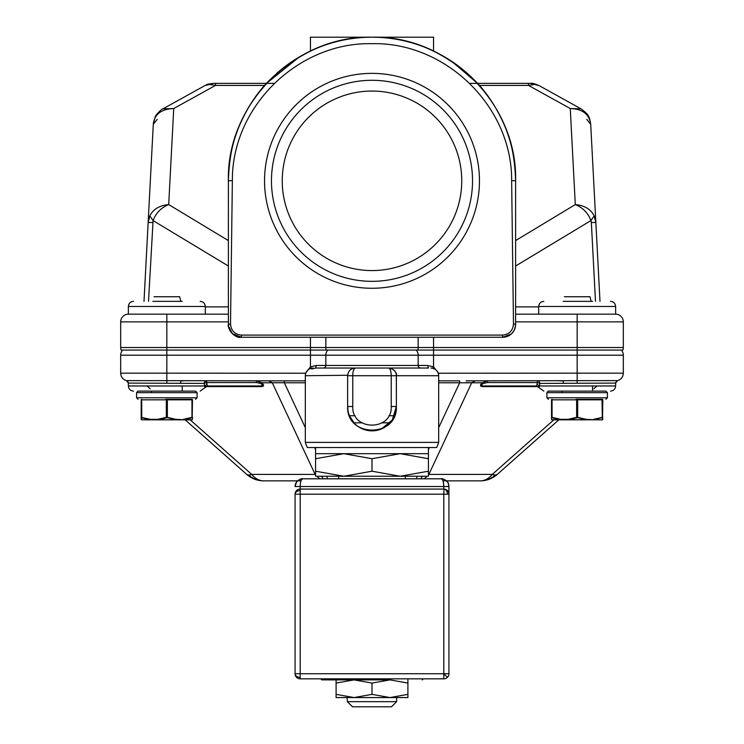 <?xml version="1.0" encoding="UTF-8"?>
<svg xmlns="http://www.w3.org/2000/svg" width="744" height="744" viewBox="0 0 744 744"><rect width="100%" height="100%" fill="white"/><g stroke="black" fill="none" stroke-linecap="round" stroke-linejoin="round"><path stroke-width="1.12" d="M168.181 301.348L165.494 301.348M578.506 301.348L575.819 301.348M154.017 296.735L179.657 296.735L180.811 301.348L182.224 301.348L152.864 301.348M564.343 296.735L589.983 296.735L591.136 301.348L592.549 301.348L563.189 301.348M126.471 380.612L128.349 382.742L126.443 380.603A7.691 7.691 0 0 1 120.677 373.153L120.677 355.204A7.691 7.691 0 0 1 122.639 350.071A7.691 7.691 0 0 0 120.677 355.204L325.835 355.204L325.835 365.462L418.165 365.462L418.165 355.204L577.167 355.204L577.167 314.173L615.632 314.173A7.691 7.691 90 0 1 623.323 321.864L623.323 347.513A7.691 7.691 0 0 1 622.886 350.071L166.833 350.071L166.833 314.173L228.389 314.173L205.307 314.173L205.307 306.472C204.991 303.366 203.289 301.655 200.173 301.348M166.833 314.173L128.368 314.173L128.368 306.472L205.307 306.472M615.632 314.173L615.632 306.472C615.316 303.366 613.614 301.655 610.499 301.348C613.614 301.655 615.316 303.366 615.632 306.472L538.693 306.472C539.009 303.366 540.711 301.655 543.827 301.348M538.693 314.173L538.693 306.472M299.395 56.907L266.51 83.365A143.611 143.611 0 0 1 270.611 79.097A143.611 143.611 0 0 0 228.389 180.811C229.143 158.286 232.788 139.965 239.317 125.857C247.659 106.764 258.038 91.233 270.453 79.264C300.613 51.029 334.465 37.014 372 37.2C409.526 37.005 443.377 51.029 473.547 79.255C485.953 91.224 496.332 106.755 504.683 125.848C511.212 139.965 514.857 158.286 515.611 180.811L515.611 324.431A12.825 12.825 0 0 1 502.795 337.255L241.205 337.255A12.825 12.825 0 0 1 228.389 324.431L228.389 324.468M372 37.2A143.611 143.611 0 0 0 310.453 51.057L310.453 37.2L372 37.2A143.611 143.611 0 0 1 433.547 51.057L433.547 37.2L372 37.2M452.147 61.65L477.499 83.365A143.611 143.611 0 0 0 293.471 60.571A143.611 143.611 0 0 1 477.49 83.365L475.016 80.752M149.842 215.909C153.069 209.269 159.356 205.493 168.702 204.581C161.085 207.706 155.877 213.044 153.087 220.596L149.842 215.909L148.149 222.512L144.011 301.348L153.292 124.295L157.254 119.347M264.548 180.811A107.452 107.452 0 0 1 372 73.358A107.452 107.452 0 0 1 479.452 180.811A107.452 107.452 0 0 1 372 288.272A107.452 107.452 0 0 1 264.548 180.811M472.533 180.811A100.533 100.533 0 0 0 372 80.287A100.533 100.533 0 0 0 271.467 180.811A100.533 100.533 0 0 0 372 281.344A100.533 100.533 0 0 0 472.533 180.811M461.754 180.811A89.754 89.754 0 0 0 372 91.056A89.754 89.754 0 0 0 282.246 180.811A89.754 89.754 0 0 0 372 270.574A89.754 89.754 0 0 0 461.754 180.811M127.847 381.533L128.368 383.086L126.443 380.603A7.691 7.691 0 0 1 120.677 373.153L166.833 373.153L166.833 350.071L121.114 350.071A7.691 7.691 0 0 1 120.677 347.513L120.677 321.864A7.691 7.691 0 0 1 128.368 314.173A7.691 7.691 0 0 0 120.677 321.864L228.389 321.864M325.835 337.255L325.835 347.513A7.691 7.691 0 0 0 326.281 350.071A7.691 7.691 0 0 1 325.835 347.513L120.677 347.513A7.691 7.691 0 0 0 121.114 350.071M417.719 350.071A7.691 7.691 0 0 0 418.165 347.513L418.165 337.255M233.225 334.465L241.205 337.255C233.458 336.558 229.18 332.289 228.389 324.431L228.389 324.672M515.611 324.533L515.611 324.431C514.82 332.289 510.542 336.558 502.795 337.255C510.542 336.558 514.82 332.289 515.611 324.431L515.611 324.431C514.857 332.215 510.579 336.493 502.795 337.246L511.398 333.935M577.167 314.173L515.611 314.173M228.482 325.965L232.323 333.675M502.795 337.255L502.451 335.098L241.549 335.098L241.205 337.246C235.225 339.013 226.948 328.411 228.389 324.431L228.389 180.811L228.389 324.431L230.519 323.938L232.361 180.634L228.389 180.811A143.611 143.611 0 0 1 270.611 79.097A143.611 143.611 0 0 0 266.51 83.365M511.881 333.47L514.104 330.457M514.969 328.439L515.183 327.713M228.761 327.5L228.892 328.002M232.147 333.498L241.205 337.246M241.549 335.098C234.769 334.456 231.096 330.736 230.519 323.938M502.451 335.098C509.231 334.456 512.904 330.736 513.481 323.938L511.639 180.634C512.253 106.55 445.544 41.887 372.009 43.691C298.4 41.906 231.784 106.522 232.361 180.634M511.639 180.634L515.611 180.811A143.611 143.611 0 0 0 496.76 109.675A143.611 143.611 0 0 1 515.611 180.811L515.611 324.431L513.481 323.938M228.389 324.421L228.399 324.886M480.764 87.029A143.611 143.611 0 0 0 276.768 73.321A143.611 143.611 0 0 1 480.764 87.029M148.149 222.419L153.199 126.099M586.746 119.347L590.708 124.295L599.99 301.348M228.389 194.138L228.389 240.582L168.702 204.581L173.733 108.55C161.188 109.052 154.371 114.306 153.292 124.295L148.93 207.604M209.483 84.463L204.925 85.588L162.964 108.829L173.733 108.55L215.5 85.421L209.483 84.463L213.444 83.365M581.036 108.829C588.485 114.604 589.332 115.636 590.708 124.295C589.304 114.167 582.487 108.912 570.267 108.55L581.036 108.829L539.075 85.588L534.518 84.463L528.5 85.421L528.5 83.365L530.556 83.365M594.158 215.909L590.913 220.596C588.244 213.165 583.036 207.827 575.298 204.581C584.505 205.418 590.792 209.194 594.158 215.909L595.851 222.512L591.35 222.512L595.488 301.348M528.5 83.365L469.687 83.365L528.5 83.365M274.313 83.365L213.761 83.365M605.886 391.102L548.207 391.102L546.905 392.646L607.42 392.646L605.886 391.102L592.549 391.102L592.549 385.978M204.935 387.689L204.191 383.411L206.674 382.556L207.353 385.978A2.567 2.558 90 0 1 207.353 385.978L207.344 385.978A2.567 2.558 90 0 0 204.935 387.689L200.173 391.102M195.56 391.102L137.882 391.102L136.58 392.646L197.095 392.646L195.56 391.102M539.065 387.689L536.647 385.978L536.982 384.267L539.493 385.978L539.809 383.411L539.065 387.689L536.573 385.978L483.879 385.978L536.573 385.978L483.879 385.978L482.67 386.62A2.567 1.814 -90 0 1 483.879 385.978L536.647 385.978M204.321 382.593A2.567 2.492 -90 0 0 204.191 383.411L128.368 383.086L128.368 385.978C128.684 389.084 130.386 390.795 133.502 391.102C130.386 390.795 128.684 389.084 128.368 385.978L204.507 385.978L207.018 384.267L206.674 380.844A2.567 2.492 -90 0 0 204.321 382.593A2.567 2.093 0 0 1 206.674 381.319L206.674 381.319M347.653 375.255L305.319 375.72L305.319 442.401L307.281 447.525L436.719 447.525L438.681 442.401L438.681 375.72C438.216 371.051 435.649 368.485 430.981 368.029M141.193 419.318L141.704 419.83L141.193 417.375L141.193 419.318L141.193 417.375L150.242 419.318L157.793 419.318L166.833 417.328L175.882 419.318L185.172 419.83L246.748 474.412L185.172 419.83L246.748 474.412L248.756 475.063L251.732 474.412A25.649 18.135 90 0 0 263.757 480.866L301.013 480.866M248.431 475.053L247.724 474.932M327.165 476.244L327.165 478.811M428.423 474.514L428.86 474.412A25.649 18.135 90 0 1 428.423 474.951M427.214 476.244A25.649 18.135 90 0 1 423.941 478.811M495.244 475.063L497.252 474.412A25.649 25.649 0 0 1 480.243 480.866A25.649 18.135 -90 0 0 492.268 474.412L495.244 475.063A25.649 23.696 90 0 1 480.243 480.866L442.987 480.866M561.776 392.646L561.776 391.102L560.492 391.102L563.673 391.102L560.213 391.102M151.451 392.646L151.451 391.102L150.167 391.102L153.348 391.102L149.656 391.102L166.089 391.102M615.651 382.751L617.557 380.603L615.632 383.086L615.632 385.978L539.493 385.978M396.338 375.106L396.366 406.494L392.283 419.988L381.523 428.916M376.715 430.395L367.266 430.395M362.486 428.925L358.469 426.749M354.637 423.578L349.568 415.989M348.099 411.237L347.634 406.494L352.768 406.494C351.559 431.306 392.432 431.306 391.232 406.494L391.232 375.72C391.074 371.024 390.219 368.457 388.666 368.029L315.493 368.029L316.507 365.462L310.453 366.839L310.453 337.255M315.577 474.951A25.649 18.135 -90 0 1 315.14 474.412L315.577 474.514M283.743 382.751L272.499 382.769M325.835 355.204A7.691 7.691 0 0 1 327.797 350.071A7.691 7.691 0 0 0 325.835 355.204L418.165 355.204A7.691 7.691 90 0 0 416.203 350.071M466.125 380.844L617.557 380.603A7.691 7.691 -90 0 0 623.323 373.153L623.323 355.204A7.691 7.691 90 0 0 621.361 350.071M305.319 375.98L305.459 373.153L310.453 366.839L311.224 368.233M623.323 347.513L433.547 347.513L433.547 366.839L427.493 365.462L418.165 365.462A2.567 2.567 0 0 0 420.723 368.029L323.277 368.029A2.567 2.567 -90 0 0 325.835 365.462L316.507 365.462M432.776 368.233L433.547 366.839L438.542 373.153L438.681 375.98M475.239 380.844L470.05 380.844M126.443 380.603L277.856 380.844M273.941 380.844L256.447 380.844L256.438 382.556L206.674 382.556M315.493 368.029L311.68 369.052M438.681 375.72L396.366 375.72C396.32 371.544 393.753 368.987 388.666 368.029L428.507 368.029L427.493 365.462M615.781 382.221L615.632 383.086L539.809 383.411A2.567 2.492 90 0 0 537.326 380.844L537.326 382.556L539.809 383.411M305.319 382.788L284.348 382.788L284.348 380.844L268.714 380.844L305.319 380.844M180.225 383.411L181.118 380.844L183.433 380.844M438.681 380.844L459.653 380.844L459.671 382.779L438.681 382.788M559.637 380.844L562.883 380.844L563.775 383.411M536.982 384.267L537.326 382.556L487.562 382.556L483.34 383.42C480.94 385.039 481.117 385.894 483.879 385.978M190.157 419.83L251.732 474.412L315.14 474.412L272.313 382.788L261.86 382.788C264.278 385.243 264.101 386.527 261.33 386.62A2.567 1.814 90 0 0 260.121 385.978L207.353 385.978M466.256 382.621L471.501 382.769M272.313 382.788L268.714 380.844M262.158 385.569L260.13 385.978C262.883 385.904 263.06 385.057 260.66 383.42L261.86 382.788L256.438 380.844M349.308 370.931L349.968 370.205M353.502 368.243L355.334 368.029C353.632 368.968 352.777 371.535 352.768 375.72L396.366 375.72M388.666 368.029L390.302 368.196M487.562 382.556L487.562 380.844L482.14 382.788L483.34 383.42M538.275 386.62L482.67 386.62C479.936 386.489 479.759 385.206 482.14 382.788L471.677 382.788L475.286 380.844M553.843 419.83L492.268 474.412L428.86 474.412L471.677 382.788L459.653 382.788L438.681 427.67M260.66 383.42L256.438 382.556M146.977 385.978L150.167 388.805L146.977 385.978M355.334 368.029C350.666 368.457 348.108 371.024 347.634 375.72L347.634 406.494C346.127 437.918 397.873 437.918 396.366 406.494A24.366 24.366 0 0 1 372 430.86A24.366 24.366 0 0 1 347.634 406.494A24.366 24.366 0 0 0 372 430.86A24.366 24.366 0 0 0 396.366 406.494L391.232 406.494M597.023 385.978L593.833 388.805M551.518 419.318L551.518 417.375L551.518 419.318L551.518 417.375L552.029 417.375L560.567 419.318L568.118 419.318L568.36 419.83L558.828 419.83L497.252 474.412M320.06 478.811A25.649 18.135 -90 0 1 316.786 476.244M246.748 474.412A25.649 25.649 0 0 0 263.757 480.866A25.649 23.696 90 0 1 248.756 475.063M416.835 478.811L416.835 476.244M400.207 476.244L343.793 476.244L428.423 476.244L428.423 471.212L400.207 476.244L372 471.212L343.793 476.244L315.577 471.212L315.577 476.244L343.793 476.244M428.423 447.525L428.423 453.682L343.793 453.682L315.577 458.723L315.577 471.212M396.617 701.666L391.493 706.8L352.507 706.8L347.383 701.666L396.617 701.666L396.617 697.565M390.07 422.834L382.156 422.834M394.543 415.729L388.88 415.729M355.121 415.729L349.457 415.729M361.844 422.834L353.93 422.834M372 471.212L372 458.723L343.793 453.682L315.577 453.682L315.577 458.723M428.423 453.682L428.423 471.212M428.423 458.723L400.207 453.682L372 458.723M443.805 678.844A5.134 5.134 0 0 0 447.432 677.347A5.134 5.134 45 0 0 448.939 673.72L443.805 673.72L443.805 678.844L300.195 678.844A5.134 5.134 0 0 1 295.061 673.72L443.805 673.72L447.432 677.347M444.019 489.078L443.805 494.202L447.432 494.202A5.134 3.627 -90 0 0 443.805 489.068L299.981 489.078M443.805 673.72L443.805 494.202L295.061 494.202L295.061 673.72A5.134 3.627 180 0 0 300.195 677.347L300.195 490.575A5.134 3.627 180 0 0 295.061 494.202L295.07 493.988M295.117 485.59L295.061 486.511C295.396 481.973 297.963 479.406 302.762 478.811L441.238 478.811C442.754 479.145 443.61 481.712 443.805 486.511L443.294 481.88M300.195 490.575L300.195 489.068A5.134 5.134 0 0 0 295.061 494.202M300.195 489.068L300.195 486.511C300.306 481.963 301.162 479.406 302.762 478.811L300.697 479.099M300.381 479.192L299.367 479.601M295.061 486.511L443.805 486.511L443.805 489.068A5.134 5.134 0 0 1 448.939 494.202L448.883 485.618M447.432 494.202L448.93 493.988M442.727 478.959L441.238 478.811C446.037 479.406 448.604 481.973 448.939 486.511L448.939 673.72M448.688 484.549L448.362 483.591M447.842 482.549L447.516 482.047M447.507 482.038L446.967 481.368M444.782 479.675L443.247 479.08M371.693 679.876L321.733 679.876L372.307 679.876L354.051 679.876L372 683.076L389.949 679.876L407.907 683.076L407.907 679.876M347.383 701.666L347.048 697.565L354.051 697.565L372 694.357L372 683.076M336.093 679.876L336.093 683.076L354.051 679.876L372 679.876M336.093 694.357L354.051 697.565L336.093 697.565L336.093 683.076M372 694.357L389.949 697.565L407.907 694.357L407.907 683.076M407.907 694.357L407.907 697.565L354.051 697.565M165.773 399.314L167.902 399.314M167.586 391.102L183.508 391.102M167.707 399.314L184.01 399.314L166.582 399.314L166.321 399.826L167.353 399.826L166.833 399.314M593.833 391.102L577.911 391.102M576.098 399.314L578.228 399.314M578.032 399.314L594.335 399.314L576.907 399.314L576.646 399.826L577.679 399.826L577.167 399.314M181.722 399.314L191.971 399.314A0.512 0.512 135.2 0 1 192.482 399.826L192.194 417.821L183.182 419.83L158.035 419.83L166.582 417.821L166.321 417.375L157.793 419.318L158.035 419.83L150.493 419.83L150.242 419.318M167.353 404.029L167.353 417.375L175.882 419.318L175.742 419.765L158.035 419.83L191.971 419.83M141.704 399.314A0.512 0.512 0 0 0 141.193 399.826L141.704 399.826L141.741 417.821L141.193 417.375L141.193 399.826A0.512 0.512 0 0 1 141.704 399.314L141.704 399.826L166.321 399.826L166.321 417.375L175.742 419.765L157.933 419.765M150.362 419.765L141.704 419.83L150.493 419.83L141.741 417.821M145.712 419.83L143.899 419.83L145.712 419.83M166.833 417.775L167.353 417.375L167.353 399.826L191.971 399.826L191.71 399.314L167.093 399.314L181.629 399.314M183.433 419.318L191.971 417.375L192.482 417.375L192.482 419.318L192.482 417.375L191.971 417.375L191.971 399.826L192.482 399.826M175.64 419.83L141.704 419.83M189.776 419.83L187.962 419.83M577.679 403.127L577.679 417.375L586.207 419.318L593.638 419.765L568.36 419.83L576.907 417.821L576.646 417.375L568.118 419.318L577.167 417.328L586.207 419.318L585.965 419.83L560.818 419.83L560.567 419.318M592.047 399.314L602.296 399.314A0.512 0.512 135.2 0 1 602.807 399.826L602.547 419.765L585.965 419.83M552.029 399.314A0.512 0.512 0 0 0 551.518 399.826L552.029 399.826L552.067 417.821L551.518 417.375L551.518 399.826A0.512 0.512 0 0 1 552.029 399.314L552.029 399.826L576.646 399.826L576.646 417.375L586.067 419.765L568.258 419.765M593.759 419.318L602.296 417.375L602.547 419.765L593.638 419.765L602.807 417.375L602.296 417.375L602.036 399.314L577.418 399.314L591.954 399.314M600.101 419.83L598.288 419.83L600.101 419.83M552.029 419.83L560.818 419.83L552.067 417.821M593.638 419.765L602.296 419.83M577.167 417.775L577.679 417.375L577.418 417.821M556.038 419.83L554.224 419.83M433.547 337.255L433.547 347.513L325.835 347.513M623.323 321.864L515.611 321.864M205.307 306.881L228.389 306.881M515.611 306.881L538.693 306.881M148.512 301.348L153.087 220.596L228.389 266.017M152.65 222.512L148.149 222.512M591.35 222.512L590.913 220.596L515.611 266.017M515.611 194.138L515.611 240.582L575.298 204.581L570.267 108.55L528.5 85.421L479.369 85.421M215.5 83.365L215.5 85.421L264.632 85.421M539.075 85.588C534.694 83.681 531.811 82.937 530.444 83.365L534.518 84.463M305.319 442.401L438.681 442.401M321.548 476.244A25.649 9.812 90 0 0 323.324 478.811M422.453 476.244A25.649 9.812 90 0 1 420.676 478.811M428.423 449.618L429.4 447.525M438.263 373.228L577.167 373.153L577.167 355.204L623.323 355.204M166.833 383.086L166.833 373.153L305.738 373.228M577.167 383.086L577.167 373.153L623.323 373.153M261.33 386.62L205.725 386.62M396.366 401.36L396.366 375.692M284.348 382.788L305.319 427.67M314.6 447.525L315.577 449.618M347.634 375.72L352.768 375.72L352.768 406.494M300.195 678.844L300.195 677.347M443.805 486.511L448.939 486.511M197.095 392.646L197.095 397.77L136.58 397.77L138.114 399.314M607.42 392.646L607.42 397.77L546.905 397.77L548.44 399.314M183.312 419.765L192.222 419.765M577.679 417.375L577.679 399.826L602.807 399.826M602.807 419.318L602.519 417.821M551.778 419.765L560.688 419.765M128.368 306.472C128.684 303.366 130.386 301.655 133.502 301.348C130.386 301.655 128.684 303.366 128.368 306.472M515.611 180.792C517.591 103.983 448.613 35.117 371.795 37.2C295.117 35.349 226.418 104.132 228.389 180.792M162.964 108.829C161.96 108.54 154.985 115.608 155.115 117.134L153.292 124.295M204.925 85.597C208.246 84.649 203.624 84.611 213.556 83.365M615.632 385.978C615.316 389.084 613.614 390.795 610.499 391.102C613.614 390.795 615.316 389.084 615.632 385.978M538.991 387.689L543.827 391.102M205.009 387.689L207.427 385.978M305.319 375.72C305.784 371.051 308.351 368.485 313.019 368.029M396.357 375.618C397.594 373.125 392.376 367.713 388.675 368.029M405.341 476.244L405.341 478.811M338.659 476.244L338.659 478.811M315.577 447.525L315.577 453.682M302.752 478.811C301.832 478.252 299.813 479.238 296.707 481.749L295.061 486.427M448.939 486.427L448.223 483.265C449.06 482.317 442.038 477.62 441.248 478.811C441.955 477.601 449.078 482.307 448.214 483.256L448.939 486.427M423.289 678.844L422.267 679.876M372.223 679.876L389.949 679.876M320.711 678.844L321.733 679.876M197.095 397.77L195.56 399.314M136.58 397.77L136.58 392.646M607.42 397.77L605.886 399.314M546.905 397.77L546.905 392.646M576.414 391.102L559.981 391.102M182.224 391.102L182.224 385.978M192.482 419.318L192.482 417.375"/></g></svg>
